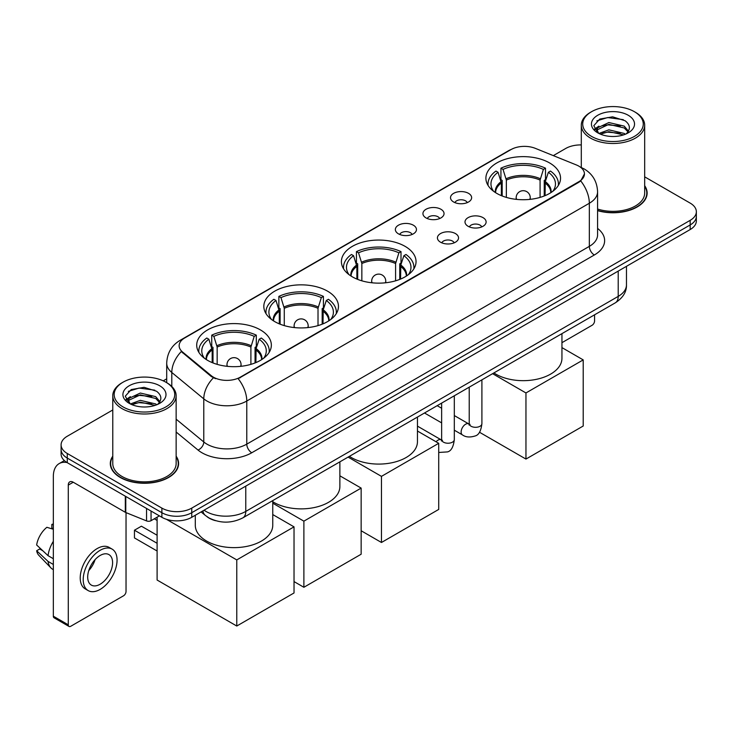 <?xml version="1.0" encoding="UTF-8"?>
<svg xmlns="http://www.w3.org/2000/svg" width="733" height="733" viewBox="0 0 733 733"><rect width="100%" height="100%" fill="white"/><g stroke="black" fill="none" stroke-linecap="round" stroke-linejoin="round"><path stroke-width="1.1" d="M405.111 246.37A37.319 21.55 0 0 0 364.438 241.698A37.319 21.55 0 0 0 341.404 261.599A37.319 21.55 0 0 0 352.335 276.836A37.319 21.55 0 0 0 392.998 281.509A37.319 21.55 0 0 0 416.042 261.599A37.319 21.55 0 0 0 405.111 246.37M327.532 291.157A37.319 21.55 0 0 0 286.869 286.484A37.319 21.55 0 0 0 263.825 306.394A37.319 21.55 0 0 0 274.756 321.622A37.319 21.55 0 0 0 315.428 326.295A37.319 21.55 0 0 0 338.463 306.394A37.319 21.55 0 0 0 327.532 291.157M260.417 329.905A37.319 21.55 0 0 0 219.744 325.232A37.319 21.55 0 0 0 196.71 345.142A37.319 21.55 0 0 0 207.641 360.379A37.319 21.55 0 0 0 248.313 365.043A37.319 21.55 0 0 0 271.347 345.142A37.319 21.55 0 0 0 260.417 329.905M549.603 162.946A37.319 21.55 0 0 0 508.931 158.273A37.319 21.55 0 0 0 485.897 178.183A37.319 21.55 0 0 0 496.827 193.42A37.319 21.55 0 0 0 537.5 198.084A37.319 21.55 0 0 0 560.534 178.183A37.319 21.55 0 0 0 549.603 162.946M453.608 201.978A10.564 6.102 180 0 1 451.51 200.256A10.564 6.102 180 0 1 455.01 192.678A10.564 6.102 180 0 1 468.543 193.356A10.564 6.102 180 0 1 470.641 200.256A10.564 6.102 180 0 1 453.608 201.978M467.26 202.62A6.34 3.656 0 0 0 465.556 200.833A6.34 3.656 0 0 0 459.316 199.907A6.34 3.656 0 0 0 454.891 202.62M426.02 217.912A10.564 6.102 180 0 1 423.931 216.18A10.564 6.102 180 0 1 427.421 208.603A10.564 6.102 180 0 1 440.964 209.281A10.564 6.102 180 0 1 443.053 216.18A10.564 6.102 180 0 1 426.02 217.912M439.672 218.544A6.34 3.656 0 0 0 437.968 216.757A6.34 3.656 0 0 0 431.728 215.832A6.34 3.656 0 0 0 427.312 218.544M398.44 233.836A10.564 6.102 180 0 1 396.342 232.104A10.564 6.102 180 0 1 399.842 224.527A10.564 6.102 180 0 1 413.375 225.214A10.564 6.102 180 0 1 415.474 232.104A10.564 6.102 180 0 1 398.44 233.836M412.093 234.468A6.34 3.656 0 0 0 410.388 232.682A6.34 3.656 0 0 0 404.149 231.756A6.34 3.656 0 0 0 399.723 234.468M468.094 226.277A10.564 6.102 180 0 1 465.996 224.545A10.564 6.102 180 0 1 469.496 216.968A10.564 6.102 180 0 1 483.029 217.646A10.564 6.102 180 0 1 485.127 224.545A10.564 6.102 180 0 1 468.094 226.277M481.746 226.909A6.34 3.656 0 0 0 480.042 225.123A6.34 3.656 0 0 0 473.802 224.197A6.34 3.656 0 0 0 469.386 226.909M440.515 242.202A10.564 6.102 180 0 1 438.416 240.47A10.564 6.102 180 0 1 441.917 232.892A10.564 6.102 180 0 1 455.45 233.58A10.564 6.102 180 0 1 457.548 240.47A10.564 6.102 180 0 1 440.515 242.202M454.158 242.834A6.34 3.656 0 0 0 452.463 241.047A6.34 3.656 0 0 0 446.214 240.122A6.34 3.656 0 0 0 441.797 242.834M576.34 164.934A19.012 10.977 180 0 1 578.878 166.162A19.012 10.977 180 0 1 584.448 173.923A19.012 10.977 180 0 1 578.878 181.683L240.305 377.165A19.012 10.977 180 0 1 211.287 375.699L182.581 352.023A19.012 10.977 180 0 1 179.136 345.729A19.012 10.977 180 0 1 184.707 337.968L510.993 149.587A19.012 10.977 180 0 1 535.347 148.359L576.34 164.934M215.539 520.677A21.129 12.195 180 0 1 207.008 516.683M112.772 456.192A34.149 19.718 0 0 0 110.307 463.549A34.149 19.718 0 0 0 120.304 477.495A34.149 19.718 0 0 0 157.522 481.764A34.149 19.718 0 0 0 178.605 463.549A34.149 19.718 0 0 0 176.14 456.192M110.656 465.327A34.149 19.718 0 0 0 110.536 465.849M584.448 173.923L580.719 180.914L578.878 182.251L238.161 378.695A24.647 14.229 60 0 1 246.774 401.024A28.166 16.263 180 0 1 206.944 401.024A28.166 16.263 180 0 1 203.783 398.853L171.797 372.474A28.166 16.263 180 0 1 166.703 363.147L166.703 382.681M112.772 409.976L67.28 436.236A21.129 12.195 0 0 0 61.096 444.867L61.096 454.066A21.129 12.195 0 0 0 67.28 462.688L161.883 517.306L161.883 512.706A21.129 12.195 0 0 0 191.753 512.706L690.165 224.949A21.129 12.195 0 0 0 696.35 216.327A21.129 12.195 0 0 1 690.165 224.949L191.753 512.706A21.129 12.195 0 0 1 161.883 512.706L67.28 458.088L161.883 512.706L161.883 508.106A21.129 12.195 0 0 0 191.753 508.106L690.165 220.349A21.129 12.195 0 0 0 696.35 211.727A21.129 12.195 0 0 0 690.165 203.105L644.673 176.845M61.096 449.466A21.129 12.195 0 0 0 67.28 458.088A21.129 12.195 0 0 1 61.096 449.466M215.557 378.695L211.287 376.533L181.298 351.565A24.647 16.483 129.5 0 0 171.797 372.474L171.797 386.456M597.587 210.646A34.149 19.718 0 0 0 647.138 193.045A34.149 19.718 0 0 0 644.673 185.687M581.296 144.923A21.129 12.195 0 0 0 565.684 148.487L553.314 155.625M166.703 378.833L163.23 380.839M61.096 444.867A21.129 12.195 0 0 0 67.28 453.489L161.883 508.106M178.376 465.849A34.149 19.718 0 0 0 178.256 465.327M646.909 195.344A34.149 19.718 0 0 0 646.79 194.822M161.883 517.306A21.129 12.195 0 0 0 191.753 517.306L690.165 229.548A21.129 12.195 0 0 0 696.35 220.926L696.35 211.727M561.945 342.678L592.072 325.278A3.518 2.034 120 0 0 594.564 320.972L594.564 314.805M591.577 136.411A30.282 17.482 0 0 0 634.393 136.411A30.282 17.482 0 0 0 634.393 111.691L635.392 112.268A31.684 18.298 0 0 1 644.673 125.196A31.684 18.298 0 0 1 625.112 142.101A31.684 18.298 0 0 1 590.578 138.134A31.684 18.298 0 0 1 581.296 125.196A31.684 18.298 0 0 1 590.578 112.268L591.577 111.691A30.282 17.482 0 0 0 591.577 136.411M597.587 209.033A31.684 18.298 0 0 0 644.673 193.045L644.673 125.196M597.587 210.417A33.8 19.516 0 0 0 646.79 193.045A33.8 19.516 0 0 0 644.673 186.255M598.898 133.461L608.866 129.842L624.241 133.433L625.331 134.249M600.409 134.148L608.866 131.665L623.627 134.872M598.623 133.324L597.074 129.906L597.615 127.817L608.866 122.539L624.241 126.131L628.465 131.125M597.12 132.316L597.074 129.906M597.175 130.813L597.615 129.649L608.866 124.363L624.241 127.963L627.979 131.885M626 133.965A15.915 9.19 0 0 0 626.678 133.36C630.737 128.935 630.206 124.729 625.075 120.734L612.623 116.822L599.786 119.048L593.822 125.664L597.688 132.746M628.227 115.255A21.55 12.443 0 0 0 597.798 115.228A21.55 12.443 0 0 0 597.661 132.792A21.55 12.443 0 0 0 597.752 132.847A21.55 12.443 0 0 0 628.318 132.792A21.55 12.443 0 0 0 628.227 115.255M628.034 132.957L629.583 131.894M635.392 112.268L634.393 111.691A30.282 17.482 0 0 0 591.577 111.691M596.836 120.872L607.611 117.555L623.297 119.653M594.756 129.759L597.697 127.67M602.553 125.783L607.611 124.857L620.301 125.948M602.553 133.076L607.611 132.16L620.301 133.25M594.426 129.173L598.916 126.149M501.363 195.647L501.363 182.966L498.055 172.282A32.252 18.618 0 0 0 492.768 190.067A32.252 18.618 0 0 0 493.584 191.276M502.187 195.977L502.187 180.41L500.932 179.686L500.932 168.187A35.211 20.322 0 0 1 545.499 168.187L543.391 169.405A32.252 18.618 0 0 0 503.04 169.405L506.347 180.089L506.347 197.397M540.084 197.397L540.084 180.089L543.391 169.405M493.905 372.923A38.73 22.357 0 0 0 495.829 374.123A38.73 22.357 0 0 0 538.031 378.97A38.73 22.357 0 0 0 561.945 358.309L561.945 333.643M545.499 168.187L545.499 179.686L544.243 180.41L544.243 195.977M498.055 172.282L495.957 171.064A35.211 20.322 0 0 0 488.004 183.928A35.211 20.322 0 0 0 488.114 185.495M503.04 169.405L500.932 168.187M558.317 185.495A35.211 20.322 0 0 0 558.418 183.928A35.211 20.322 0 0 0 550.474 171.064L548.376 172.282L545.297 181.619L545.059 195.647M552.847 191.276A32.252 18.618 0 0 0 553.662 190.067A32.252 18.618 0 0 0 548.376 172.282M525.955 459.069L525.955 392.952L583.211 359.894L583.211 426.01L525.955 459.069L479.455 432.223M525.955 392.952L492.585 373.683M561.945 347.607L583.211 359.894M356.87 279.071L356.87 266.391L353.563 255.698A32.252 18.618 0 0 0 348.276 273.491A32.252 18.618 0 0 0 349.091 274.701M357.695 279.401L357.695 263.834L356.44 263.11L356.44 251.611A35.211 20.322 0 0 1 401.006 251.611L398.899 252.83A32.252 18.618 0 0 0 358.538 252.83L361.855 263.514L361.855 280.821M395.591 280.821L395.591 263.514L398.899 252.83M349.412 456.347A38.73 22.357 0 0 0 351.336 457.539A38.73 22.357 0 0 0 393.539 462.386A38.73 22.357 0 0 0 417.453 441.733L417.453 417.059M401.006 251.611L401.006 263.11L399.751 263.834L399.751 279.401M353.563 255.698L351.464 254.488A35.211 20.322 0 0 0 343.511 267.353A35.211 20.322 0 0 0 343.621 268.919M358.538 252.83L356.44 251.611M413.824 268.919A35.211 20.322 0 0 0 413.925 267.353A35.211 20.322 0 0 0 405.981 254.488L403.874 255.698L400.804 265.034L400.566 279.071M408.354 274.701A32.252 18.618 0 0 0 409.17 273.491A32.252 18.618 0 0 0 403.874 255.698M381.462 542.484L381.462 476.368L438.719 443.309L438.719 509.426L381.462 542.484L361.149 530.756M381.462 476.368L348.093 457.108M417.453 431.031L438.719 443.309M279.3 323.858L279.3 311.177L275.993 300.493A32.252 18.618 0 0 0 270.697 318.278A32.252 18.618 0 0 0 271.512 319.487M280.116 324.188L280.116 308.62L278.87 307.897L278.87 296.398A35.211 20.322 0 0 1 323.427 296.398L321.329 297.616A32.252 18.618 0 0 0 280.968 297.616L284.276 308.3L284.276 325.608M318.012 325.608L318.012 308.3L321.329 297.616M272.758 501.729A38.73 22.357 0 0 0 273.757 502.325A38.73 22.357 0 0 0 315.969 507.172A38.73 22.357 0 0 0 339.874 486.52L339.874 461.845M323.427 296.398L323.427 307.897L322.172 308.62L322.172 324.188M275.993 300.493L273.885 299.275A35.211 20.322 0 0 0 265.942 312.139A35.211 20.322 0 0 0 266.042 313.706M280.968 297.616L278.87 296.398M336.245 313.706A35.211 20.322 0 0 0 336.355 312.139A35.211 20.322 0 0 0 328.402 299.275L326.304 300.493L323.226 309.821L322.996 323.858M330.775 319.487A32.252 18.618 0 0 0 331.591 318.278A32.252 18.618 0 0 0 326.304 300.493M303.883 587.28L303.883 521.154L361.149 488.096L361.149 554.221L303.883 587.28L294.025 581.581M303.883 521.154L272.758 503.186M339.874 475.818L361.149 488.096M212.176 362.606L212.176 349.925L208.868 339.242A32.252 18.618 0 0 0 203.582 357.026A32.252 18.618 0 0 0 204.397 358.235M213.001 362.936L213.001 347.369L211.745 346.654L211.745 335.155A35.211 20.322 0 0 1 256.312 335.155L254.204 336.365A32.252 18.618 0 0 0 213.853 336.365L217.16 347.048L217.16 364.356M250.897 364.356L250.897 347.048L254.204 336.365M195.299 515.262L195.299 525.268A38.73 22.357 0 0 0 206.642 541.082A38.73 22.357 0 0 0 248.854 545.929A38.73 22.357 0 0 0 272.758 525.268L272.758 500.602M256.312 335.155L256.312 346.654L255.057 347.369L255.057 362.936M208.868 339.242L206.77 338.023A35.211 20.322 0 0 0 198.817 350.887A35.211 20.322 0 0 0 198.927 352.454M213.853 336.365L211.745 335.155M269.13 352.454A35.211 20.322 0 0 0 269.24 350.887A35.211 20.322 0 0 0 261.287 338.023L259.189 339.242L256.11 348.578L255.881 362.606M263.66 358.235A32.252 18.618 0 0 0 264.476 357.026A32.252 18.618 0 0 0 259.189 339.242M157.1 550.996L134.451 537.921L134.451 530.216L157.1 543.29M236.768 626.028L236.768 559.911L294.025 526.853L294.025 592.97L236.768 626.028L157.1 580.032L157.1 517.186M236.768 559.911L166.428 519.303M272.758 514.566L294.025 526.853M134.451 530.216L141.414 526.193L157.1 535.246M151.053 511.048L151.053 520.687L159.391 515.867M67.042 462.55A28.166 16.263 -120 0 0 59.171 463.595A28.166 16.263 -120 0 0 53.335 476.487L53.335 616.196L68.279 624.818L68.279 485.109A7.046 4.068 60 0 1 69.736 481.883A7.046 4.068 60 0 1 73.254 482.232L125.316 512.294L125.316 496.195M68.279 624.818A3.518 2.034 120 0 0 69.003 626.431L54.068 617.809A3.518 2.034 -60 0 1 53.335 616.196M69.003 626.431A3.518 2.034 120 0 0 70.762 626.257L123.538 595.782A3.518 2.034 120 0 0 126.03 591.476L126.03 512.614M151.053 520.687A3.518 2.034 180 0 1 146.545 520.906L125.783 512.523A3.518 2.034 180 0 1 125.316 512.294M100.137 584.228A17.601 10.161 120 0 0 111.645 568.716A17.601 10.161 120 0 0 108.942 554.606A17.601 10.161 120 0 0 100.137 555.477A17.601 10.161 120 0 0 88.638 570.998A17.601 10.161 120 0 0 91.341 585.099A17.601 10.161 120 0 0 100.137 584.228M88.766 570.586A17.601 10.161 120 0 0 95.088 559.636M53.335 524.883L51.841 524.425L51.841 527.962L53.335 528.823M112.112 549.118L109.125 547.395A23.942 13.826 120 0 0 97.15 548.586A23.942 13.826 120 0 0 81.51 569.678A23.942 13.826 120 0 0 85.184 588.865L88.171 590.587A23.942 13.826 120 0 0 100.137 589.405A23.942 13.826 120 0 0 115.777 568.304A23.942 13.826 120 0 0 112.112 549.118A23.942 13.826 120 0 0 100.137 550.309A23.942 13.826 120 0 0 84.497 571.401A23.942 13.826 120 0 0 88.171 590.587M53.335 541.339A23.236 13.414 120 0 0 48.048 555.66L36.65 544.995A18.307 10.574 120 0 1 46.866 527.302L53.335 529.263M53.335 558.711L48.048 555.66M42.816 550.767L39.71 548.971L36.65 550.74L48.048 561.405L53.335 564.465M48.048 561.405A23.236 13.414 120 0 0 50.916 567.901A23.236 13.414 120 0 0 52.675 569.284L53.335 569.66M53.335 524.013A18.307 10.574 120 0 0 51.841 524.425M36.65 550.74A18.307 10.574 120 0 0 38.812 555.302L50.916 567.901M123.043 406.916A30.282 17.482 0 0 0 165.869 406.916A30.282 17.482 0 0 0 165.869 382.195L166.858 382.773A31.684 18.298 0 0 1 176.14 395.701A31.684 18.298 0 0 1 156.578 412.606A31.684 18.298 0 0 1 122.044 408.638A31.684 18.298 0 0 1 112.772 395.701A31.684 18.298 0 0 1 122.044 382.773L123.043 382.195A30.282 17.482 0 0 0 123.043 406.916M112.772 395.701L112.772 463.549A31.684 18.298 0 0 0 122.044 476.487A31.684 18.298 0 0 0 156.578 480.454A31.684 18.298 0 0 0 176.14 463.549L176.14 395.701M112.772 456.76A33.8 19.516 0 0 0 110.656 463.549A33.8 19.516 0 0 0 120.551 477.348A33.8 19.516 0 0 0 157.393 481.581A33.8 19.516 0 0 0 178.256 463.549A33.8 19.516 0 0 0 176.14 456.76M130.364 403.965L140.333 400.346L155.708 403.938L156.798 404.753M131.876 404.653L140.333 402.17L155.094 405.376M130.089 403.828L128.541 400.41L129.081 398.321L140.333 393.044L155.708 396.635L159.931 401.629M128.587 402.82L128.541 400.41M128.642 401.317L129.081 400.154L140.333 394.867L155.708 398.468L159.446 402.39M157.476 404.469A15.915 9.19 0 0 0 158.145 403.865C162.204 399.439 161.672 395.234 156.541 391.239L144.089 387.326L131.253 389.562L125.288 396.168L129.155 403.251M159.693 385.76A21.55 12.443 0 0 0 129.265 385.732A21.55 12.443 0 0 0 129.127 403.297A21.55 12.443 0 0 0 129.219 403.352A21.55 12.443 0 0 0 159.785 403.297A21.55 12.443 0 0 0 159.693 385.76M159.501 403.462L161.049 402.399M166.858 382.773L165.869 382.195A30.282 17.482 0 0 0 123.043 382.195M128.302 391.376L139.087 388.059L154.764 390.158M126.223 400.264L129.164 398.175M134.02 396.287L139.087 395.362L151.768 396.452M134.02 403.581L139.087 402.664L151.768 403.755M125.893 399.677L130.382 396.663M182.581 352.023L182.581 352.857M211.287 375.699L211.287 376.533M240.305 377.165L240.305 377.733M578.878 181.683L578.878 182.251M597.587 228.421A35.211 20.322 180 0 1 594.316 254.992L251.758 452.765A7.046 4.068 60 0 1 246.774 444.143L589.332 246.37A28.166 16.263 0 0 0 597.587 234.872L597.587 191.753A28.166 16.263 180 0 1 589.332 203.252A24.647 14.229 -120 0 0 580.719 180.914M251.758 452.765A35.211 20.322 180 0 1 201.96 452.765A35.211 20.322 180 0 1 198.02 450.053L176.14 432.012M213.385 377.834A24.647 16.483 129.5 0 0 203.783 398.853L203.783 441.972A28.166 16.263 0 0 0 206.944 444.143A28.166 16.263 0 0 0 246.774 444.143L246.774 401.024L589.332 203.252L589.332 246.37A7.046 4.068 60 0 0 594.316 254.992M597.587 191.753C597.111 181.619 592.658 174.023 584.228 168.966L580.673 167.234A24.647 11.545 112 0 0 580.344 167.115M182.609 339.406A24.647 14.229 -120 0 0 180.061 340.369C171.632 345.426 167.179 353.022 166.703 363.147M180.061 340.369L508.922 150.503A24.647 14.229 60 0 1 510.791 149.706M191.753 508.106L191.753 517.306M690.165 220.349L690.165 229.548M67.28 453.489L67.28 462.688M176.14 419.175L203.783 441.972A7.046 4.71 -50.5 0 1 198.02 450.053M204.058 510.205A28.166 16.263 0 0 0 205.946 511.414A28.166 16.263 0 0 0 245.775 511.414L618.212 296.389A28.166 16.263 0 0 0 626.468 284.89C626.669 291.881 622.949 297.864 615.299 302.839L242.861 517.855A14.083 8.127 60 0 0 245.775 511.414L245.775 486.116M618.212 271.091L618.212 296.389A14.083 8.127 60 0 1 615.299 302.839M202.913 510.864A14.083 9.419 129.5 0 0 205.368 515.446L201.089 511.918M501.363 182.966A27.607 15.934 0 0 0 495.609 192.678M540.084 180.089A27.607 15.934 0 0 0 506.347 180.089M501.134 181.619A27.936 16.126 0 0 0 495.334 192.504M540.322 178.742A27.936 16.126 0 0 0 506.109 178.742M551.088 192.504A27.936 16.126 0 0 0 545.297 181.619M550.813 192.678A27.607 15.934 0 0 0 545.059 182.966M516.802 199.403A7.046 4.068 180 0 1 516.169 197.727L516.169 199.339M530.252 199.339L530.252 197.727A7.046 4.068 180 0 1 529.629 199.403M356.87 266.391A27.607 15.934 0 0 0 351.116 276.103M395.591 263.514A27.607 15.934 0 0 0 361.855 263.514M356.641 265.034A27.936 16.126 0 0 0 350.841 275.929M395.829 262.167A27.936 16.126 0 0 0 361.616 262.167M406.595 275.929A27.936 16.126 0 0 0 400.804 265.034M406.32 276.103A27.607 15.934 0 0 0 400.566 266.391M372.309 282.828A7.046 4.068 180 0 1 371.677 281.151L371.677 282.764M385.76 282.764L385.76 281.151A7.046 4.068 180 0 1 385.137 282.828M279.3 311.177A27.607 15.934 0 0 0 273.546 320.889M318.012 308.3A27.607 15.934 0 0 0 284.276 308.3M279.062 309.821A27.936 16.126 0 0 0 273.272 320.715M318.25 306.953A27.936 16.126 0 0 0 284.047 306.953M329.025 320.715A27.936 16.126 0 0 0 323.226 309.821M328.75 320.889A27.607 15.934 0 0 0 322.996 311.177M294.73 327.614A7.046 4.068 180 0 1 294.107 325.938L294.107 327.55M308.19 327.55L308.19 325.938A7.046 4.068 180 0 1 307.558 327.614M212.176 349.925A27.607 15.934 0 0 0 206.422 359.637M250.897 347.048A27.607 15.934 0 0 0 217.16 347.048M211.947 348.578A27.936 16.126 0 0 0 206.147 359.463M251.135 345.701A27.936 16.126 0 0 0 216.922 345.701M261.901 359.463A27.936 16.126 0 0 0 256.11 348.578M261.635 359.637A27.607 15.934 0 0 0 255.881 349.925M227.615 366.363A7.046 4.068 180 0 1 226.983 364.686L226.983 366.298M241.065 366.298L241.065 364.686A7.046 4.068 180 0 1 240.442 366.363M481.902 379.85L481.902 423.647A6.34 3.656 180 0 1 479.758 426.395A6.34 3.656 180 0 1 471.081 426.24A6.34 3.656 180 0 1 469.23 423.647L469.019 425.021L469.587 424.554M481.902 423.647C481.031 431.013 478.75 435.118 475.066 435.979C469.826 437.601 465.62 437.234 462.441 434.889A6.34 3.656 -60 0 1 461.469 429.813A6.34 3.656 -60 0 1 465.602 424.224A6.34 3.656 -60 0 1 465.886 424.077A6.34 3.656 -60 0 1 468.772 423.912L470.064 424.416M454.313 395.774L454.313 439.571A6.34 3.656 180 0 1 452.169 442.32A6.34 3.656 180 0 1 443.502 442.164A6.34 3.656 180 0 1 441.642 439.571L441.44 440.945L442.008 440.478M436.08 441.788A6.34 3.656 -60 0 1 438.022 440.148A6.34 3.656 -60 0 1 438.307 440.002A6.34 3.656 -60 0 1 441.193 439.837L442.475 440.341M68.279 485.109L73.254 482.232M125.783 496.461L125.783 512.523M146.545 520.906L146.545 508.445M508.922 150.503L513.439 148.396M242.861 517.855C231.527 523.554 220.193 523.554 208.859 517.855L205.368 515.446M626.468 284.89L626.468 266.326M646.79 195.867L646.79 193.045M581.296 167.5L581.296 125.196M488.004 185.33L488.004 183.928M558.418 185.33L558.418 183.928M530.252 197.727A7.046 7.046 0 0 0 519.697 191.634A7.046 7.046 0 0 0 516.169 197.727M343.511 268.745L343.511 267.353M413.925 268.745L413.925 267.353M385.76 281.151A7.046 7.046 0 0 0 375.204 275.049A7.046 7.046 0 0 0 371.677 281.151M265.942 313.541L265.942 312.139M336.355 313.541L336.355 312.139M308.19 325.938A7.046 7.046 0 0 0 297.625 319.835A7.046 7.046 0 0 0 294.107 325.938M198.817 352.289L198.817 350.887M269.24 352.289L269.24 350.887M241.065 364.686A7.046 7.046 0 0 0 230.51 358.593A7.046 7.046 0 0 0 226.983 364.686M157.1 520.421L154.306 518.808M462.441 434.889L454.313 430.198M441.642 422.886L424.508 412.991M469.23 387.171L469.23 423.647M468.772 423.912L454.313 415.565M441.642 408.244L437.18 405.67M454.313 439.571C453.452 446.938 451.171 451.042 447.478 451.904L438.719 452.472M441.642 403.095L441.642 439.571M441.193 439.837L417.453 426.13M59.171 463.595L64.367 460.59M178.256 466.371L178.256 463.549M110.656 466.371L110.656 463.549"/></g></svg>
